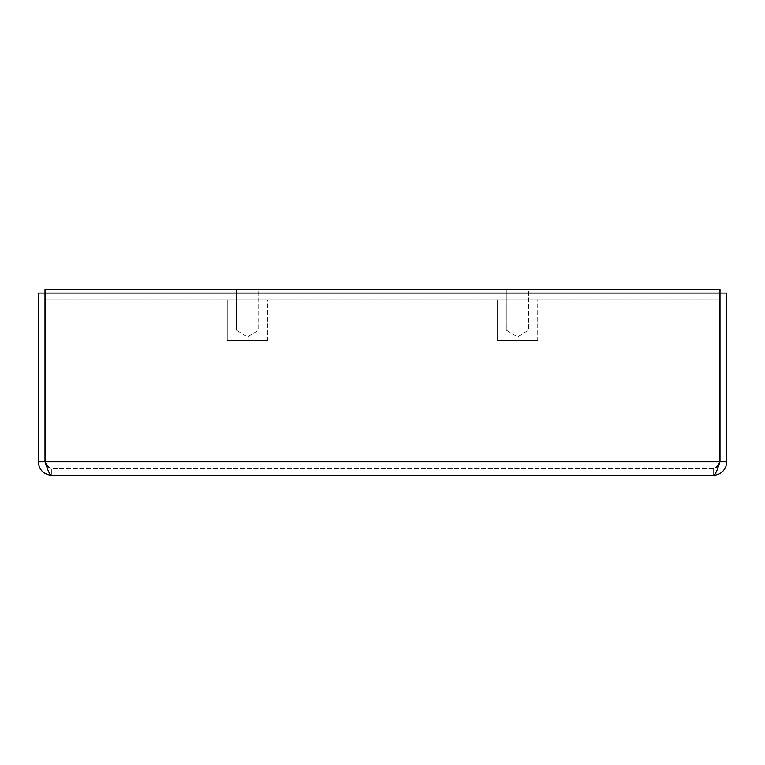<?xml version="1.0" encoding="UTF-8"?>
<svg xmlns="http://www.w3.org/2000/svg" width="765" height="765" viewBox="0 0 765 765"><rect width="100%" height="100%" fill="white"/><g stroke="black" fill="none" stroke-linecap="round" stroke-linejoin="round"><path stroke-width="0.57" stroke-dasharray="3.83 2.87" d="M719.999 461.811L719.999 293.062L726.75 293.062L726.75 461.811L719.999 461.811C719.597 465.914 717.35 468.161 713.248 468.562L51.752 468.562L713.248 468.562C715.418 468.161 717.589 465.904 719.76 461.811L719.76 293.062L45.24 293.062L719.76 293.062L45.24 293.062L45.24 299.813L719.76 299.813L719.76 461.811L719.76 299.813L45.24 299.813L45.24 293.062L45.24 461.811C47.411 469.997 49.582 474.501 51.752 475.314C45.556 474.969 41.3 471.928 38.986 466.181L38.25 461.811L38.25 293.062L45.001 293.062L45.001 299.813L45.001 293.062M45.24 299.813L45.001 461.811C45.403 465.904 47.66 468.161 51.752 468.562C49.582 468.161 47.411 465.904 45.24 461.811L719.76 461.811C717.589 469.997 715.418 474.501 713.248 475.314C719.444 474.969 723.7 471.928 726.014 466.181L726.75 461.811M46.598 466.181L51.752 468.562L51.752 475.314L51.752 468.562C49.582 468.161 47.411 465.904 45.24 461.811L719.76 461.811C717.589 465.904 715.418 468.161 713.248 468.562L713.248 475.314L713.248 468.562L718.402 466.181M45.001 461.811L38.25 461.811M719.999 293.062L719.76 299.813M719.999 299.813L719.999 289.686L45.001 289.686L45.001 299.813M537.747 340.31L497.25 340.31L537.747 340.31L537.747 299.813L497.25 299.813L537.747 299.813L497.25 299.813L537.747 299.813L537.747 340.31L497.25 340.31L537.747 340.31M528.72 330.184L506.287 330.184L528.72 330.184L517.503 336.925L506.287 330.184L528.72 330.184L506.287 330.184L506.287 289.686L528.72 289.686L528.72 330.184L517.503 336.925L506.287 330.184L506.287 289.686L528.72 289.686L506.287 289.686L528.72 289.686L528.72 330.184M267.75 340.31L227.253 340.31L267.75 340.31L267.75 299.813L227.253 299.813L267.75 299.813L227.253 299.813L267.75 299.813L267.75 340.31L227.253 340.31L267.75 340.31M258.713 330.184L236.28 330.184L258.713 330.184L247.497 336.925L236.28 330.184L258.713 330.184L236.28 330.184L236.28 289.686L258.713 289.686L258.713 330.184L247.497 336.925L236.28 330.184L236.28 289.686L258.713 289.686L236.28 289.686L258.713 289.686L258.713 330.184M719.76 461.811L45.24 461.811M497.25 299.813L497.25 340.31L497.25 299.813M227.253 299.813L227.253 340.31L227.253 299.813"/><path stroke-width="1.15" d="M45.24 461.811L45.24 293.062L719.76 293.062L719.76 461.811L45.24 461.811L46.608 466.181L45.001 461.811L45.001 289.686L719.999 289.686L719.999 461.811L726.75 461.811L726.014 466.181C723.7 471.928 719.444 474.969 713.248 475.314L51.752 475.314L713.248 475.314C714.969 474.969 716.681 471.928 718.392 466.181L719.999 461.811M45.001 293.062L38.25 293.062L38.25 461.811C39.063 469.997 43.557 474.501 51.752 475.314C50.031 474.969 48.319 471.928 46.608 466.181M45.001 461.811L38.25 461.811M719.76 461.811L718.392 466.181M726.75 461.811L726.75 293.062L719.999 293.062"/></g></svg>
